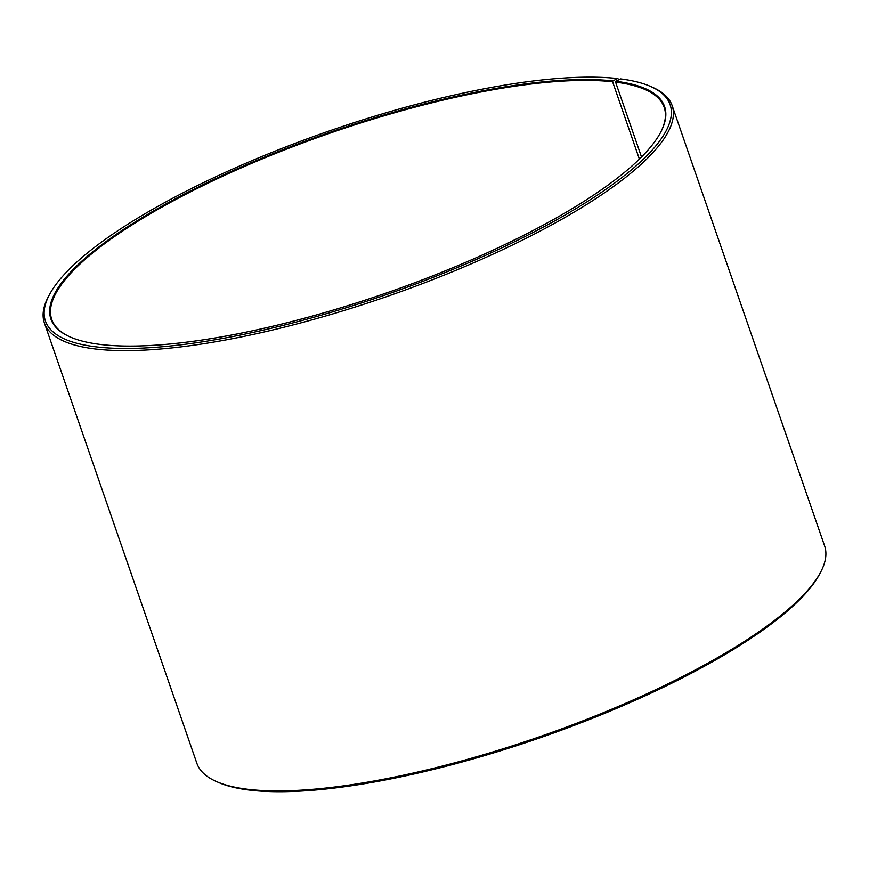 <?xml version="1.0" encoding="UTF-8"?>
<svg xmlns="http://www.w3.org/2000/svg" width="869" height="869" viewBox="0 0 869 869"><rect width="100%" height="100%" fill="white"/><g stroke="black" fill="none" stroke-linecap="round" stroke-linejoin="round"><path stroke-width="1.3" d="M70.422 337.085A324.061 84.966 160.9 0 1 51.738 319.434A324.061 84.966 160.9 0 1 254.628 162.101A324.061 84.966 160.9 0 1 612.602 81.762L612.906 80.904L617.49 78.536L619.325 79.503M639.388 159.103L612.602 81.762M641.507 156.996L615.578 82.11L615.882 81.262L620.52 78.894A330.535 86.661 160.9 0 1 650.642 86.465L652.586 87.324A332.164 87.085 160.9 0 1 672.139 105.594L824.605 545.895A332.164 87.085 160.9 0 1 820.542 572.345L819.543 574.224A330.535 86.661 160.9 0 1 572.465 726.06A330.535 86.661 160.9 0 1 248.48 789.964A330.535 86.661 160.9 0 1 218.358 782.404L216.414 781.546A332.164 87.085 160.9 0 1 196.861 763.275L44.395 322.964A332.164 87.085 160.9 0 1 48.458 296.525L49.457 294.645A330.535 86.661 160.9 0 1 293.863 143.82A330.535 86.661 160.9 0 1 617.49 78.536M820.542 572.345A332.164 87.085 160.9 0 1 572.247 724.931A332.164 87.085 160.9 0 1 246.677 789.15A332.164 87.085 160.9 0 1 216.414 781.546M672.139 105.594A332.164 87.085 160.9 0 1 461.591 267.945A332.164 87.085 160.9 0 1 94.21 348.838A332.164 87.085 160.9 0 1 44.395 322.964M650.642 86.465A330.535 86.661 160.9 0 1 500.24 248.599A330.535 86.661 160.9 0 1 94.982 346.709A330.535 86.661 160.9 0 1 49.457 294.645M615.882 81.262A324.702 85.129 160.9 0 1 660.614 132.403A324.702 85.129 160.9 0 1 417.891 281.567A324.702 85.129 160.9 0 1 99.62 344.341A324.702 85.129 160.9 0 1 70.031 336.911A324.702 85.129 160.9 0 1 215.393 178.764A324.702 85.129 160.9 0 1 612.906 80.904M615.578 82.11A324.061 84.966 160.9 0 1 664.177 107.354A324.061 84.966 160.9 0 1 660.407 132.783"/></g></svg>
